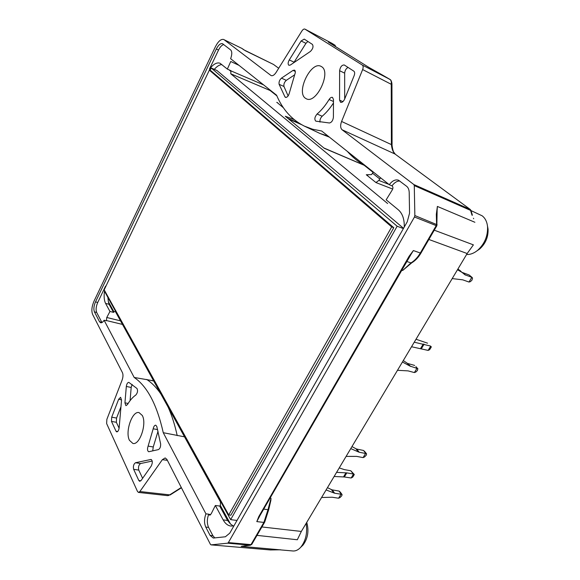<?xml version="1.0" encoding="UTF-8"?>
<svg xmlns="http://www.w3.org/2000/svg" width="580" height="580" viewBox="0 0 580 580"><rect width="100%" height="100%" fill="white"/><g stroke="black" fill="none" stroke-linecap="round" stroke-linejoin="round"><path stroke-width="0.87" d="M269.86 89.856L270.149 90.516L230.782 73.79L387.621 203.529M230.782 73.79L230.876 71.369L229.006 69.832M214.303 69.346C216.956 66.33 219.472 64.735 221.843 64.561M233.319 525.995L230.543 524.059L220.349 505.506L220.487 501.997L115.275 311.351L114.006 311.917L108.344 301.614L107.873 297.373M403.542 228.31L216.956 70.514L211.236 68.005L397.155 226.236L230.651 519.636L104.385 291.066L104.61 290.602M114.006 311.917L113.535 312.381L109.105 304.297L105.582 303.391L109.961 311.453L113.535 312.381M108.344 301.614L109.105 304.297M434.26 230.18L473.396 244.862L467.154 253.532L301.332 531.439L297.33 539.755L257.005 535.376M101.95 322.56L96.671 312.453C95.678 309.814 96.026 306.486 97.73 302.47L95.497 301.897L216.304 49.032C218.428 44.979 220.494 43.195 222.502 43.674L230.659 49.938C232.152 51.511 232.138 54.433 230.63 58.696L276.573 95.185C282.619 109.519 291.856 119.821 304.29 126.078L312.584 129.224L321.668 131L389.282 184.694C392.305 180.721 395.386 179.227 398.518 180.206L406.66 186.318C408.269 187.623 409.117 189.711 409.204 192.575L409.56 213.194L407.233 221.835L229.774 533.136L225.381 536.775L213.273 538.044L210.083 535.405L205.762 527.061C204.073 523.138 204.131 518.737 205.936 513.851L163.256 432.702C156.977 404.767 147.291 386.352 134.19 377.464L104.096 320.24L106.394 320.769L106.771 317.492L120.517 320.856M239.025 65.366L230.746 61.487L227.353 69.093L230.942 70.695L230.876 71.369M97.73 302.47L105.553 286.121L105.11 287.868M210.46 69.629L209.394 69.158L218.544 50.047C220.168 46.835 221.901 45.008 223.735 44.58M220.349 505.506L219.689 506.036L227.592 520.463L230.543 524.059M117.697 431.513L116.022 431.223L116.754 431.897C117.957 431.745 118.755 430.396 119.147 427.859L121.539 400.07L120.596 397.293L118.653 399.279L121.553 399.845M116.022 431.223L111.483 421.406L111.701 417.158L118.653 399.279M126.324 386.454L124.932 402.832L125.918 405.666L127.477 404.521C130.05 400.229 132.827 397.068 135.8 395.045C137.598 392.907 137.996 390.732 136.996 388.506L128.803 382.358C127.556 382.503 126.73 383.866 126.324 386.454L131.181 387.454L130.087 400.642M133.647 469.322L138.816 480.486L139.722 481.32L141.157 480.414L151.213 466.073C152.707 462.898 152.656 460.687 151.054 459.44L135.502 462.731C133.618 464.087 133.001 466.284 133.647 469.322L138.765 470.097L142.622 478.333M160.617 443.83L156.796 426.452L155.752 425.184C154.563 425.234 153.707 426.438 153.185 428.794L148.118 446.1C147.153 449.043 147.356 450.921 148.726 451.748L158.391 449.609C160.029 448.681 160.769 446.76 160.617 443.83M304.232 39.106L312.395 44.384C313.613 46.465 312.961 48.814 310.43 51.417L290.392 65.018L288.912 65.301C287.789 64.3 287.905 62.509 289.268 59.928L301.114 40.97L304.232 39.106M284.961 96.882L279.111 84.303C278.741 81.969 279.531 79.917 281.467 78.141L293.038 70.397L294.524 70.122C295.517 70.832 295.59 72.311 294.742 74.552L289.427 92.728C288.601 95.918 287.288 97.469 285.498 97.382L284.961 96.882L286.223 97.44M344.68 99.028L354.148 75.632C354.916 73.479 354.815 71.992 353.844 71.166L344.244 64.975C341.823 64.96 340.279 66.874 339.612 70.724L339.568 100.137L340.576 102.319C342.099 102.667 343.462 101.572 344.68 99.028M329.085 99.506C325.46 105.451 321.458 110.287 317.093 114.013C314.657 116.957 314.23 119.342 315.81 121.155L329.454 122.989C331.658 122.416 332.971 120.495 333.406 117.24L333.478 99.55L332.5 97.397C331.376 97.049 330.238 97.752 329.085 99.506L333.471 101.493M321.61 66.693C331.564 72.297 316.173 104.371 306.349 98.788L305.392 98.23C295.887 92.118 311.047 60.798 320.979 66.33L321.61 66.693M142.274 415.447C147.073 423.596 139.737 445.433 132.885 443.453L129.463 440.351C124.888 431.846 132.196 410.604 139.033 412.59L142.274 415.447M437.023 211.823L437.385 206.436L436.32 214.346L436.595 224.192L436.218 225.613L414.468 217.007L228.375 542.576L227.643 543.184L211.098 544.866L210.453 544.417L166.888 459.389L165.155 457.932L162.356 459.664L167.374 460.346M414.468 217.007L414.852 215.557L414.279 185.593L413.845 184.541L342.091 129.775C340.366 128.086 340.199 125.316 341.591 121.459L362.638 69.564C363.413 67.389 363.305 65.888 362.304 65.061L304.906 29.109C303.964 28.775 302.949 29.413 301.854 31.044L276.116 72.406C274.347 75.052 272.694 76.111 271.164 75.588L271.491 75.704M224.126 39.73L241.904 48.416L224.126 39.73L270.875 75.414M223.764 39.505C221.074 38.802 218.305 41.18 215.448 46.639L94.032 301.114C91.77 306.45 91.299 310.887 92.604 314.411L122.445 372.65C123.257 374.615 123.134 377.101 122.09 380.117L106.865 419.354L106.633 423.574L137.54 491.557L138.497 492.42L139.889 491.528L162.356 459.664M101.79 322.291L99.521 321.74L100.688 322.785C101.783 322.98 102.914 322.132 104.096 320.24M99.521 321.74L94.431 311.895C93.438 309.256 93.793 305.921 95.497 301.897M134.19 377.464L153.606 380.813M184.527 436.834L163.256 432.702M214.861 537.943L212.911 535.731L208.575 527.401C206.864 523.464 206.922 519.057 208.749 514.17L205.936 513.851M208.749 514.17L210.612 514.793M294.132 119.574L285.295 116.254L324.271 148.291L364.153 165.256L373.092 172.369M404.267 227.041C404.456 219.167 402.462 213.425 398.308 209.8L386.164 199.81L391.935 190.457C393.08 188.746 393.226 187.318 392.385 186.165L391.993 185.854C394.414 182.569 397.017 180.96 399.816 181.011M389.282 184.694L391.993 185.854M277.204 102.587L283.41 107.764M109.961 311.453L106.771 317.492M227.353 69.093L220.001 63.234C216.869 62.147 213.338 64.119 209.394 69.158M208.996 514.627L209.764 515.185L211.265 513.67L215.347 505.492L223.177 519.898C225.2 523.559 227.773 525.618 230.898 526.067L233.921 525.864M104.487 291.24C103.776 296.496 104.146 300.549 105.582 303.391M401.751 270.229L402.629 270.519L411.764 262.812M271.005 498.249L267.996 509.711L268.671 509.805L270.875 500.351L271.005 498.249L270.106 498.126M306.117 523.421C307.589 532.824 305.805 540.763 300.759 547.237C298.308 549.913 295.713 551.159 292.958 550.978L279.546 549.804M227.643 543.184L250.263 545.214L242.194 546.172M279.799 549.797L241.179 546.338M471.025 210.612L482.132 215.796C485.228 218.152 487.04 221.785 487.555 226.686C487.918 236.067 484.597 243.963 477.579 250.371C473.933 253.308 470.264 254.685 466.574 254.504M473.671 218.74L473.468 218.239M119.11 428.178L116.348 422.291L116.558 418.057L120.966 406.747M158.035 431.23L153.25 446.97L148.118 446.1M138.765 470.097C138.105 467.074 138.721 464.885 140.606 463.536L152.214 461.064M152.714 450.907L153.25 446.97M288.122 95.925L283.961 86.478L279.111 84.303M289.268 59.928L294.103 62.198L305.957 43.333L301.114 40.97M307.879 41.463L305.957 43.333M294.103 62.198L293.813 62.698M283.961 86.478C283.584 84.151 284.367 82.106 286.31 80.344L294.611 74.842M339.612 70.724L344.665 73.145C344.94 70.434 346.071 68.527 348.065 67.432M344.665 73.145L344.687 99.013M304.29 126.078L320.08 133.516L329.411 137.148M320.08 133.516L328.091 136.097M373.295 171.999L371.57 174.602L366.285 174.754L367.749 175.312M388.825 184.338L378.834 180.424L380.589 177.792M153.7 380.988L150.582 380.364M177.212 435.623C174.841 424.792 171.818 415.287 168.127 407.116M160.841 393.929C156.506 387.592 151.793 382.764 146.711 379.443M364.61 165.416L323.894 147.98M288.63 118.994L301.571 124.664M230.92 70.861L263.617 84.89M258.789 516.591L256.795 521.601L259.557 516.381L258.789 516.591L409.139 256.208L413.388 250.553L409.799 256.295L409.139 256.208M215.347 505.492L219.689 506.036M301.513 546.512L302.999 545.106C307.879 538.523 309.125 530.939 306.748 522.37M476.985 250.843L479.674 249.001C485.576 243.614 488.375 236.981 488.063 229.1L487.475 225.946M274.521 549.854L280.684 549.797M273.426 64.409L243.796 49.815M131.181 387.454L132.138 384.417M333.464 102.95C330.013 108.366 326.243 112.796 322.161 116.239L317.093 114.013M319.993 122.104C319.725 119.922 320.45 117.965 322.161 116.239M181.293 487.504L169.694 494.863L167.62 495.653L138.511 492.42M362.304 65.061L390.021 79.431C391.101 80.286 391.507 81.903 391.246 84.288L391.942 83.969M331.513 43.08L334.972 45.218L332.246 43.804L332.587 44.769M335.269 46.444L335.037 45.247L331.782 43.232M382.742 75.219L369.047 67.497L329.592 42.905C327.2 41.368 328.084 41.673 332.246 43.804M378.834 180.424L375.934 182.548L392.696 189.073M259.216 517.012L258.948 517.57M472.011 215.209L470.59 210.402L470.974 210.431L472.396 215.252M470.293 209.481L395.045 154.041L470.293 209.481L470.982 210.453M362.638 69.564L391.246 84.288L391.391 144.601L392.073 144.217M335.037 45.247L335.762 46.705M139.889 491.528L169.694 494.863L168.178 495.632M270.693 549.963L211.098 544.866M259.644 516.12L410.879 254.606M436.32 214.346L436.841 214.912M244.63 545.758L245.021 545.722M104.182 289.819L209.351 70.136L391.696 226.911L228.723 514.946L104.182 289.819M391.696 226.911L393.798 227.701L230.869 515.228L228.723 514.946M209.351 70.136L211.048 70.876L393.798 227.701M210.069 70.456L211.236 68.005M237.01 520.448L230.651 519.636M403.383 228.593L397.155 226.236M417.034 368.169L414.388 372.563L415.838 372.026L417.39 370.533L417.868 368.67L409.879 366.038L407.109 363.123L410.712 366.466M417.274 368.162L415.903 366.618M414.388 372.563L408.059 370.881L397.481 370.301M414.671 365.436L407.943 363.551M402.433 362L409.879 366.038M407.109 363.123L403.281 360.586M429.678 349.66L428.127 350.414L430.65 346.238L431.346 346.898L429.729 349.573M430.65 346.238L431.346 346.898M411.539 346.746L428.127 350.414M430.403 346.006L414.243 342.207M427.547 343.171L416.012 339.242M471.808 277.363L468.981 282.039L470.387 281.648L471.953 280.162L472.54 278.074L472.033 277.399L464.95 274.789L457.924 268.997M462.325 272.477L469.111 274.964L472.033 277.399M468.981 282.039L462.738 279.836L452.204 278.589M457.482 269.736L462.702 272.788M460.694 271.106L459.599 270.193M366.488 453.785L365.581 453.473L363.094 457.605L364.581 456.938L366.342 455.075L366.567 453.843L364.74 451.545L366.567 453.843M365.835 453.437L363.508 450.457L364.74 451.545M363.094 457.605L356.7 456.395L346.108 456.402M363.508 450.457L356.729 449.05L359.194 452.24L358.346 451.9L355.881 448.71L356.729 449.05M365.581 453.473L359.194 452.24M350.762 448.601L358.346 451.9M355.881 448.71L351.958 446.586M352.785 477.036L351.154 477.992L353.459 474.179L354.3 474.52L352.843 476.934M353.459 474.179L350.791 470.757L354.3 474.52M334.123 476.485L344.346 476.97L351.154 477.992M353.205 473.998L346.804 472.881L336.589 472.352M350.791 470.757L344.411 469.626L339.235 467.922M341.946 494.443L341.011 494.218L338.589 498.22L340.098 497.502L341.845 495.653L342.062 494.522L340.3 492.123L342.062 494.522M341.265 494.167L339.068 491.072L340.3 492.123M338.589 498.22L332.18 497.234L321.581 497.502M339.068 491.072L332.275 489.89L334.595 493.203L333.739 492.899L331.419 489.585L332.275 489.89M341.011 494.218L334.595 493.203M326.09 489.94L333.739 492.899M331.419 489.585L327.461 487.657M218.544 50.047L216.304 49.032M122.481 324.409L106.249 320.501M277.689 102.761L276.74 102.37M270.149 90.516L276.863 95.852M375.934 182.548L366.285 174.754M261.892 526.952L301.332 531.439M467.154 253.532L428.874 239.468M474.897 222.278L437.385 206.436M157.629 429.606L153.185 428.794M140.86 480.784L138.816 480.486M347.376 151.416C352.285 157.02 357.969 161.66 364.421 165.336M228.375 542.576L251.002 544.627L250.263 545.214L251.763 544.395L251.002 544.627L263.893 522.421L256.795 521.601M406.798 261.493L410.995 262.885C414.606 260.71 417.709 257.418 420.304 253.018L420.95 253.112L436.863 225.714L436.218 225.613L420.304 253.018L413.388 250.553M270.331 549.949L274.362 549.862M304.906 29.116L331.702 43.181L304.964 29.145M395.372 154.28L393.711 152.098C392.74 150.619 391.804 144.637 392.073 144.26L391.942 83.998C391.681 81.577 391.058 80.062 390.086 79.467L382.807 75.255M342.091 129.775L395.045 154.041C393.102 152.293 391.884 149.147 391.391 144.601L341.591 121.459M414.279 185.593L470.59 210.402L470.126 209.387L413.845 184.541M437.117 224.75L414.852 215.557M243.643 49.72L242.23 48.655M241.643 48.242L245.376 50.75L273.485 64.431L278.69 68.266L273.825 64.677M96.671 312.453L94.431 311.895M208.575 527.401L205.762 527.061M212.911 535.731L210.083 535.405M116.348 422.291L111.483 421.406M116.558 418.057L111.701 417.158M287.977 118.458L298.838 123.011M342.889 101.652L339.568 100.137M295.3 71.449L293.038 70.397M286.31 80.344L281.467 78.141M135.502 462.731L140.606 463.536M151.38 459.563L150.698 459.454M124.932 402.832L128.129 403.462M420.964 253.076L420.95 253.112C418.376 257.462 415.28 260.717 411.662 262.878L410.995 262.885L402.629 270.519M251.814 544.301L264.647 522.21L263.893 522.421L267.996 509.711L263.755 509.117M328.679 42.311L369.112 67.534L390.391 79.743M268.671 509.805L264.697 522.13M379.885 179.068L372.599 173.26M227.592 520.463L223.177 519.898M429.323 349.914L431.215 346.782M423.277 344.012L420.58 348.5M421.406 348.66L424.096 344.172M462.463 272.527L465.566 275.123M352.401 477.347L354.126 474.491M345.948 472.838L343.49 476.934M344.346 476.97L346.804 472.881M302.999 545.106L300.759 547.237M488.063 229.1L487.555 226.686M479.674 249.001L477.579 250.371M364.472 165.358C358.164 161.762 352.596 157.224 347.782 151.735M170.071 494.994L181.431 487.78M280.278 549.804L270.432 549.963L211.004 544.866M436.841 225.743L437.124 211.113M241.896 546.229L250.437 545.214"/></g></svg>
